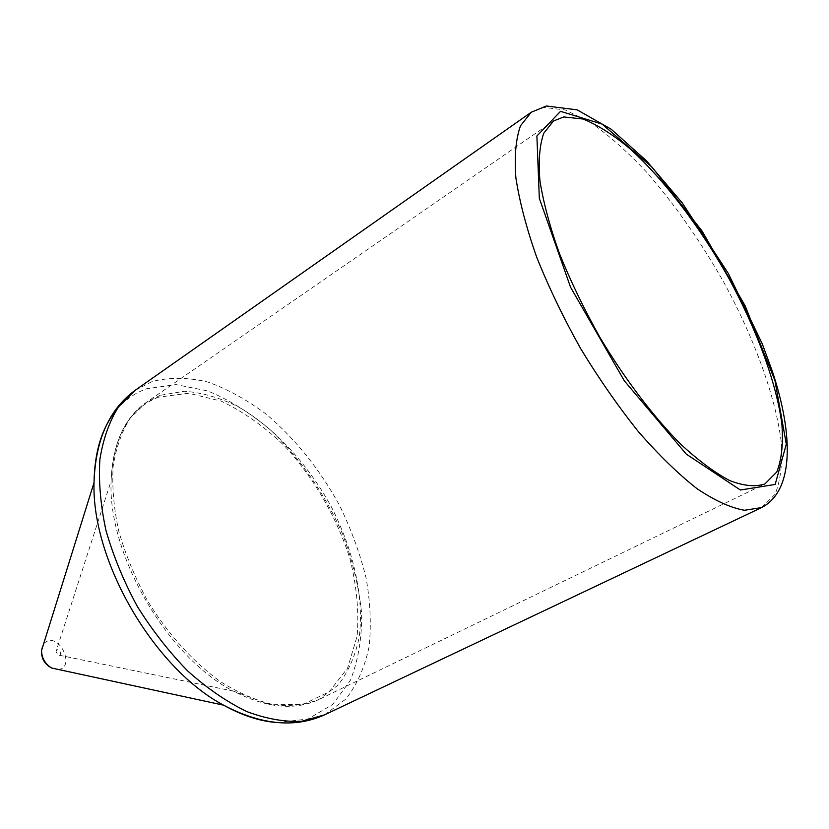 <?xml version="1.0" encoding="UTF-8"?>
<svg xmlns="http://www.w3.org/2000/svg" width="829" height="829" viewBox="0 0 829 829"><rect width="100%" height="100%" fill="white"/><g stroke="black" fill="none" stroke-linecap="round" stroke-linejoin="round"><path stroke-width="0.62" stroke-dasharray="4.14 3.11" d="M56.88 649.936L55.999 651.584L57.957 654.951C62.32 657.003 60.434 648.226 56.88 649.936M58.413 669.49C75.284 667.77 60.33 633.625 46.269 641.667C43.284 643.387 41.699 646.382 41.502 650.651M324.564 714.847L345.817 699.116C357.019 684.733 364.77 667.304 369.081 646.817C371.382 625.118 370.376 602.123 366.055 577.844C359.962 553.316 351.092 529.099 339.444 505.213C319.88 469.587 295.756 439.463 267.062 414.842C247.736 400.241 228.089 389.34 208.11 382.117C188.328 377.309 169.727 377.102 152.308 381.495L135.407 390.127M276.99 722.556L307.973 719.002L332.812 704.381L350.315 680.443C358.211 660.609 361.983 638.175 361.62 613.159C358.988 587.336 352.729 561.15 342.823 534.591C325.206 494.498 301.31 459.815 271.114 430.562C250.617 413.143 229.488 399.93 207.737 390.925L175.986 384.594L146.764 388.728C134.816 392.915 124.557 400.179 115.987 410.542M761.592 507.576L775.001 494.374C780.576 480.779 782.638 463.297 781.219 441.93C775.633 396.78 754.711 339.527 724.712 283.932C701.002 241.84 674.775 204.38 646.05 171.551C627.076 151.448 608.548 135.054 590.486 122.391L565.305 109.967L543.731 107.407L531.296 112.216M160.173 395.319L145.966 402.635L130.34 417.951C121.904 431.204 116.184 447.266 113.179 466.126C111.905 486.312 113.77 507.99 118.744 531.151C125.521 554.674 135.086 577.813 147.427 600.579C167.613 633.739 193.105 661.925 220.338 681.552C238.607 692.982 256.399 700.702 273.736 704.712C290.399 706.546 305.455 704.805 318.896 699.489L338.128 685.065C348.284 671.904 355.299 655.936 359.175 637.19C364.273 598.02 353.796 550.808 331.579 507.327C308.222 464.364 274.513 427.629 238.13 406.728C219.83 397.702 201.934 392.542 184.452 391.257L160.173 395.319M158.774 397.112C129.272 408.303 113.376 436.272 111.096 481.007C107.697 554.788 167.665 657.718 233.519 691.168L270.14 704.702L302.906 704.567L329.268 691.697L347.61 668.06L357.133 636.154C359.123 611.729 356.708 585.854 349.879 558.508C336.823 517.472 313.994 478.053 284.875 446.23C264.524 426.645 243.239 411.588 221.011 401.049L188.525 393.226L158.774 397.112M553.492 120.993L145.966 402.635C124.226 417.961 112.599 444.085 111.096 481.007L55.999 651.584L57.957 654.951L233.519 691.168C266.378 708.07 294.834 710.847 318.896 699.489L764.918 483.939"/><path stroke-width="1.24" d="M563.761 116.941L553.492 120.993L543.741 133.272C539.555 145.303 538.29 161.178 539.948 180.877C543.399 202.535 549.876 226.721 559.388 253.425C570.539 281.031 583.989 308.916 599.75 337.102C624.589 378.666 652.703 415.816 680.049 443.567C697.935 460.188 714.453 472.509 729.603 480.53C743.623 485.96 755.395 487.1 764.918 483.939L776.804 471.95C781.674 459.577 783.364 443.608 781.871 424.044C776.39 382.666 756.836 329.901 729.002 278.596C700.37 227.571 664.972 180.649 630.631 149.303C613.657 135.065 597.792 124.972 583.056 119.024L563.761 116.941M115.987 410.542C101.843 427.94 94.516 452.002 94.019 482.716C91.625 561.181 154.173 668.557 223.602 705.178L51.626 668.019C44.662 664.319 41.295 658.527 41.502 650.641L41.502 650.651C41.833 658.216 45.201 663.998 51.616 668.019L58.413 669.49M41.502 650.651L94.019 482.716C95.387 440.044 109.179 409.184 135.407 390.127L118.495 406.894C109.355 421.381 103.148 438.924 99.874 459.504C98.506 481.556 100.547 505.224 105.988 530.539C113.386 556.259 123.842 581.564 137.345 606.455C152.339 630.475 169.189 652.05 187.903 671.179C207.24 688.402 226.835 701.852 246.679 711.531C266.202 718.847 284.523 722.1 301.632 721.292L324.564 714.847C295.051 728.266 261.394 725.043 223.602 705.178C242.306 715.541 260.099 721.334 276.99 722.556M531.296 112.216L520.508 125.78C515.804 138.971 514.26 156.329 515.887 177.831C519.482 201.478 526.394 227.882 536.643 257.031C548.705 287.155 563.316 317.58 580.487 348.315C598.756 378.418 618.009 406.137 638.268 431.494C658.568 454.779 678.122 473.825 696.92 488.613C714.826 500.633 730.681 507.856 744.473 510.27L761.592 507.576C794.286 490.644 793.301 434.489 772.4 371.454L762.265 343.807L728.308 273.415L682.257 202.939L646.527 160.857L611.232 129.241L577.171 109.853L546.394 105.998L531.296 112.216L135.407 390.127M560.539 111.335L536.891 136.008L539.316 198.286L570.549 287.197L624.31 380.812L686.298 454.137L740.38 490.012L775.167 484.457L786.306 444.126L774.949 380.532L745.126 305.808L702.173 231.218L652.133 167.251L602.103 124.081L560.539 111.335M324.564 714.847L761.592 507.576"/></g></svg>
